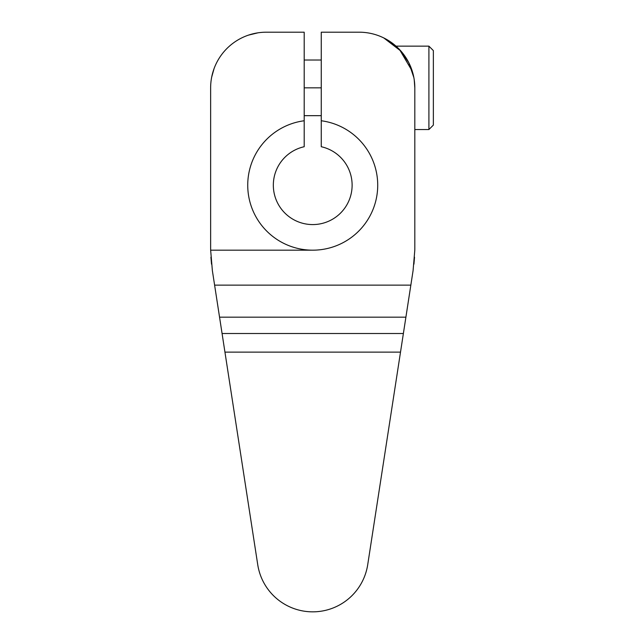 <?xml version="1.0" encoding="UTF-8"?>
<svg xmlns="http://www.w3.org/2000/svg" width="644" height="644" viewBox="0 0 644 644"><rect width="100%" height="100%" fill="white"/><g stroke="black" fill="none" stroke-linecap="round" stroke-linejoin="round"><path stroke-width="0.97" d="M413.078 270.625L414.8 250.178A148.386 148.386 0 0 0 414.816 248.004L414.816 87.842L414.816 248.004A148.386 148.386 0 0 1 414.8 250.178L413.078 270.625L410.848 285.123L214.605 285.123L212.367 270.625L210.652 250.178L312.726 250.178A64.996 64.996 0 0 1 247.876 189.465A64.996 64.996 0 0 1 304.193 120.758L304.193 32.2L266.278 32.2A55.642 55.642 0 0 0 210.636 87.842L210.636 248.004A148.386 148.386 0 0 0 210.652 250.178L312.726 250.178A64.996 64.996 0 0 0 377.577 189.465A64.996 64.996 0 0 0 321.259 120.758A64.996 64.996 0 0 1 377.577 189.465A64.996 64.996 0 0 1 312.726 250.178A64.996 64.996 0 0 1 247.876 189.465A64.996 64.996 0 0 1 304.193 120.758L304.193 32.2L266.278 32.2A55.642 55.642 0 0 0 210.636 87.842L210.636 248.004A148.386 148.386 0 0 0 210.652 250.178L212.367 270.625L214.605 285.123L410.848 285.123L367.724 564.643A55.642 55.642 0 0 1 257.729 564.643L224.941 352.123L400.512 352.123L367.724 564.643A55.642 55.642 0 0 1 257.729 564.643L214.605 285.123L222.075 333.512L403.377 333.512L405.897 317.178L219.556 317.178L405.897 317.178L413.078 270.625M414.527 257.214L413.931 264.169L414.527 257.214M414.816 87.842A55.642 55.642 0 0 0 359.175 32.2L321.259 32.2L321.259 146.727L321.259 32.2L359.175 32.2A55.642 55.642 0 0 1 414.816 87.842L414.221 79.711M257.729 564.643A55.642 55.642 0 0 0 367.724 564.643M211.522 264.169L210.918 257.214L211.522 264.169M396.02 46.151L428.912 46.151L396.02 46.151L394.796 45.096M394.804 45.104L383.792 37.948L401.043 51.19L408.86 62.798L413.867 77.61M414.342 80.621L414.639 83.366M395.802 45.957L395.239 45.474M387.752 40.105L387.092 39.711M383.832 37.964L382.592 37.368M381.932 37.07L383.792 37.948M399.554 49.564L412.273 71.218M414.816 129.541L428.912 129.541L414.816 129.541M428.912 46.151L428.912 129.541L428.912 46.151L433.364 50.602L433.364 125.089L428.912 129.541L433.364 125.089L433.364 50.602L428.912 46.151M304.193 87.842L321.259 87.842L304.193 87.842M304.193 146.727L304.193 120.758L304.193 146.727A39.397 39.397 0 0 0 280.132 207.312A39.397 39.397 0 0 0 345.321 207.312A39.397 39.397 0 0 0 321.259 146.727A39.397 39.397 0 0 1 345.321 207.312A39.397 39.397 0 0 1 280.132 207.312A39.397 39.397 0 0 1 304.193 146.727M211.659 77.208L214.082 68.57L211.659 77.208M216.126 63.748L216.384 63.217L216.126 63.748M214.066 68.602L211.651 77.248L214.066 68.602M222.075 333.512L224.941 352.123L400.512 352.123L403.377 333.512L222.075 333.512M394.514 44.863L391.415 42.496M389.515 41.2L387.833 40.145M386.77 39.526L385.74 38.954M377.247 35.219L376.595 35.001M321.259 115.67L304.193 115.67M321.259 60.021L304.193 60.021M262.221 32.345L262.833 32.305M255.209 33.311L248.222 35.211M262.253 32.345L262.865 32.305M263.903 32.248L264.668 32.224M257.978 32.82L248.487 35.122"/></g></svg>
